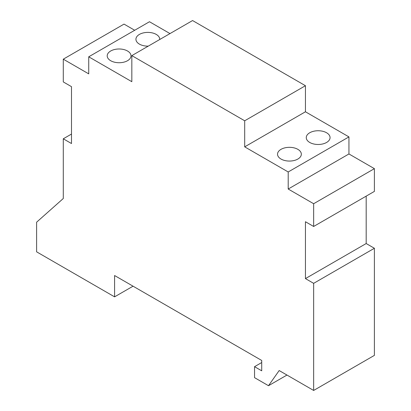 <?xml version="1.0" encoding="UTF-8"?>
<svg xmlns="http://www.w3.org/2000/svg" width="411" height="411" viewBox="0 0 411 411"><rect width="100%" height="100%" fill="white"/><g stroke="black" fill="none" stroke-linecap="round" stroke-linejoin="round"><path stroke-width="0.62" d="M281.021 159.052A11.898 6.869 180 0 1 277.533 154.197A11.898 6.869 180 0 1 284.88 147.852A11.898 6.869 180 0 1 297.847 149.337A11.898 6.869 180 0 1 301.335 154.197A11.898 6.869 180 0 1 293.988 160.542A11.898 6.869 180 0 1 281.021 159.052M309.75 142.468A11.898 6.869 180 0 1 306.267 137.608A11.898 6.869 180 0 1 313.608 131.263A11.898 6.869 180 0 1 326.575 132.753A11.898 6.869 180 0 1 330.064 137.608A11.898 6.869 180 0 1 322.717 143.958A11.898 6.869 180 0 1 309.75 142.468M110.687 60.715A11.898 6.869 180 0 1 107.204 55.86A11.898 6.869 180 0 1 114.551 49.51A11.898 6.869 180 0 1 127.518 51A11.898 6.869 180 0 1 131.001 55.86A11.898 6.869 180 0 1 123.66 62.205A11.898 6.869 180 0 1 110.687 60.715M148.253 46.135A11.898 6.869 180 0 1 139.421 44.126A11.898 6.869 180 0 1 135.933 39.271A11.898 6.869 180 0 1 143.28 32.921A11.898 6.869 180 0 1 156.247 34.411A11.898 6.869 180 0 1 159.735 39.271A11.898 6.869 180 0 1 159.725 39.513M169.995 33.584L149.476 21.737L88.73 56.805L88.73 73.867L63.284 59.174L124.03 24.105L134.7 30.265M288.203 189.029L348.944 153.961L374.395 168.654L313.65 203.722L288.203 189.029L288.203 171.968L244.694 146.85L244.694 120.783L131.828 55.619L131.828 81.686L88.73 56.805M288.203 171.968L348.944 136.899L348.944 153.961M244.694 146.85L305.44 111.782L348.944 136.899M366.186 243.533L374.395 248.27L313.65 283.343L305.44 278.601L366.186 243.533L366.186 196.139M305.44 278.601L305.44 221.729L313.65 226.471L374.395 191.398L374.395 168.654M63.284 59.174L63.284 81.923L71.493 86.664L71.493 143.537L63.284 138.795L71.493 134.058M313.65 283.343L313.65 390.45L374.395 355.381L374.395 248.27M131.828 55.619L192.569 20.55L305.44 85.714L244.694 120.783M305.44 111.782L305.44 85.714M133.061 286.19L114.587 296.85L36.605 251.83L36.605 222.207L63.284 198.513L63.284 138.795M114.587 296.85L114.587 275.524L261.72 360.468L261.72 370.814L254.548 366.674L254.548 377.652L268.501 385.713L279.172 370.547L313.65 390.45M313.65 203.722L313.65 226.471M254.548 366.674L261.72 362.533M286.97 375.048L268.501 385.713"/></g></svg>
